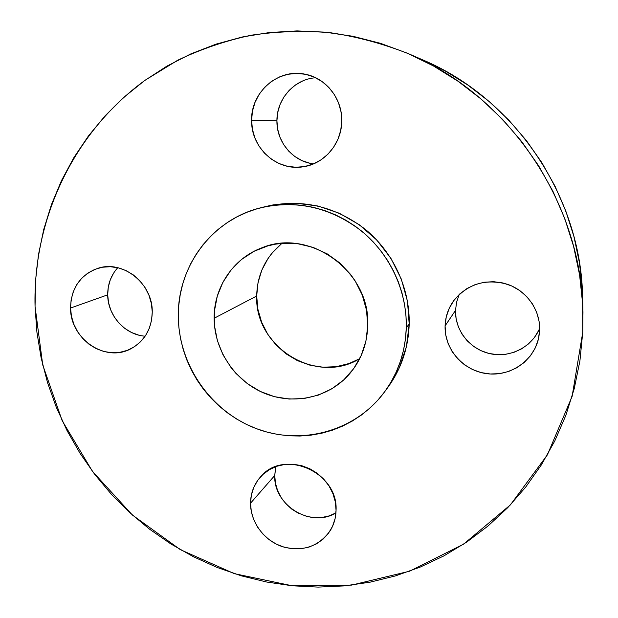 <?xml version="1.0" encoding="UTF-8"?>
<svg xmlns="http://www.w3.org/2000/svg" width="618" height="618" viewBox="0 0 618 618"><rect width="100%" height="100%" fill="white"/><g stroke="black" fill="none" stroke-linecap="round" stroke-linejoin="round"><path stroke-width="0.93" d="M117.752 267.702C111.016 275.234 107.663 284.28 107.694 294.832L70.537 308.042C71.14 287.996 80.363 274.709 98.208 268.204C123.129 259.877 152.847 283.77 152.26 311.935L151.549 320.348L149.278 328.328L145.547 335.582L140.495 341.816L134.33 346.806L127.3 350.367L119.676 352.368L111.75 352.739L103.824 351.48L96.192 348.637L89.147 344.334L82.936 338.726L77.806 332.036L73.944 324.496L71.487 316.401L70.537 308.042L71.124 299.745L73.248 291.812L76.825 284.55L81.73 278.239L87.779 273.117L94.755 269.402L102.379 267.231L110.367 266.713L118.409 267.864L126.188 270.653L133.395 274.964L139.753 280.649L144.991 287.47L148.915 295.172L151.371 303.438L152.26 311.935C151.773 328.992 144.55 341.321 130.599 348.931C105.106 362.735 70.128 338.695 70.537 308.042L107.694 294.832L108.289 287.123L110.305 279.753L113.681 273.009M315.659 77.752C294.384 79.019 276.648 99.004 276.91 120.742L251.596 120.178C250.893 92.19 278.115 68.227 304.96 74.183C325.972 77.907 342.434 98.849 341.762 121.058L340.742 130.274L338.015 139.089L333.681 147.161L327.934 154.176L320.989 159.877L313.125 164.048L304.651 166.536L295.883 167.269L287.169 166.219L278.818 163.43L271.155 159.019L264.458 153.156L258.981 146.057L254.917 137.992L252.422 129.262L251.596 120.178L252.476 111.101L255.033 102.349L259.174 94.276L264.759 87.177L271.572 81.329L279.375 76.98L287.857 74.291L296.702 73.388L305.555 74.307L314.075 77.026L321.924 81.445L328.791 87.385L334.4 94.631L338.533 102.874L341.012 111.804L341.762 121.058C341.762 143.755 324.126 164.179 302.82 166.837C276.617 171.256 250.862 147.679 251.596 120.178L276.91 120.742L277.752 112.368L280.147 104.303L284.017 96.856L289.209 90.313L295.543 84.929L302.774 80.927M459.22 294.438L456.578 302.233L455.52 310.375L445.084 325.895C445.416 316.756 448.235 308.428 453.55 300.92C467.463 283.971 485.362 278.401 507.239 284.21C526.791 290.746 540.526 310.329 539.63 330.406L538.332 339.429L535.242 347.988L530.491 355.744L524.273 362.418L516.841 367.741L508.49 371.526L499.537 373.635L490.321 373.99L481.206 372.608L472.523 369.525L464.605 364.883L457.729 358.842L452.16 351.642L448.112 343.546L445.717 334.856L445.084 325.895L446.242 316.995L449.139 308.498L453.697 300.719L459.73 293.967L467.03 288.49L475.327 284.527L484.296 282.225L493.589 281.692L502.859 282.951L511.727 285.972L519.846 290.63L526.899 296.756L532.592 304.11L536.71 312.384L539.089 321.267L539.63 330.406L538.888 336.872C534.601 360.201 510.785 376.825 487.046 373.697C463.268 370.839 444.296 349.185 445.084 325.895L455.52 310.375L456.594 302.156M275.837 466.598L274.74 475.474L250.522 503.222C250.669 493.04 254.021 484.242 260.587 476.818C283.708 448.305 338.432 472.16 336.053 510.375L335.095 518.61L332.515 526.366L328.413 533.334L322.967 539.259L316.385 543.91L308.93 547.123L300.889 548.776L292.577 548.815L284.303 547.254L276.377 544.157L269.1 539.638L262.743 533.875L257.536 527.084L253.674 519.522L251.31 511.465L250.522 503.222L251.356 495.088L253.782 487.378L257.714 480.387L263.013 474.385L269.479 469.603L276.879 466.235L284.921 464.412L293.311 464.226L301.708 465.686L309.788 468.738L317.227 473.28L323.739 479.12L329.062 486.042L332.978 493.767L335.342 501.986L336.053 510.375C335.906 517.768 333.967 524.52 330.251 530.63C318.401 546.915 302.287 552.198 281.893 546.49C263.739 540.186 250.444 521.839 250.522 503.222L274.74 475.474L275.535 467.911M582.728 332.461L572.121 396.377L547.386 454.863L510.375 504.906L463.531 544.203L409.626 571.202L351.58 585.107L292.252 585.787L234.353 573.666L180.356 549.665L132.445 515.072L92.53 471.472L62.202 420.742L42.727 364.937L35.048 306.35L36.91 332.175L41.105 357.722L47.578 382.789L56.269 407.177L67.092 430.707L79.961 453.179L94.763 474.431L111.387 494.284L129.703 512.592L149.571 529.193L170.846 543.94L193.364 556.718L216.949 567.386L241.429 575.852L266.597 582.009L292.252 585.787L318.185 587.1L344.18 585.91L369.989 582.187L395.389 575.922L420.14 567.123L443.987 555.829L466.69 542.094L488.011 526.011L507.702 507.695L525.547 487.293L541.314 464.968L554.802 440.928L565.833 415.389L574.246 388.614L579.916 360.873L582.728 332.461L582.627 303.685L579.584 274.871L573.589 246.35L564.713 218.448L553.025 191.487L538.657 165.802L521.77 141.669L502.565 119.382L481.267 99.189L458.131 81.313L433.427 65.956L407.463 53.256L380.526 43.345L352.94 36.292L325.022 32.144L297.065 30.908L269.386 32.545L242.264 36.995L215.976 44.164L190.777 53.928L166.891 66.141L144.542 80.641L123.909 97.242L105.16 115.751L88.436 135.952L73.851 157.636L61.499 180.58L51.456 204.558L43.762 229.348L38.463 254.724L35.558 280.464L35.048 306.35C32.924 219.653 72.893 132.754 145.137 80.216L177.706 60.232C200.95 49.146 225.385 40.819 251.008 35.241C277.088 31.348 303.538 30.498 330.344 32.708C357.111 36.694 383.299 43.754 408.923 53.89C509.325 96.022 581.623 203.337 582.967 312.214L582.728 332.461M282.017 243.353C265.632 256.933 257.188 274.485 256.686 295.991L214.137 318.27C213.774 287.664 233.025 258.517 261.576 247.934C309.456 227.401 370.707 271.619 367.741 325.694L365.941 341.012L361.19 355.504L353.712 368.614L343.824 379.831L331.928 388.753L318.494 395.056L304.071 398.517L289.193 399.05L274.415 396.656L260.302 391.449L247.347 383.623L236.03 373.496L231.117 367.679L222.998 354.809L217.389 340.68L214.516 325.817L214.477 310.754L217.312 296.037L222.92 282.241L231.124 269.865L241.638 259.406L254.083 251.279L267.996 245.833L275.334 244.187L282.843 243.299L298.061 243.801L313.032 247.354L327.161 253.844L339.885 263.005L350.661 274.5L355.188 280.974L362.264 295.056L366.505 310.174L367.741 325.694C367.1 345.199 360.449 361.924 347.779 375.883C326.543 398.718 291.588 405.261 262.866 392.623C234.122 380 214.222 349.649 214.137 318.27L256.686 295.991C254.546 347.123 316.416 385.462 359.707 358.664L349.139 363.508L336.316 366.667L323.098 367.223L309.973 365.176L297.436 360.634L285.941 353.766L275.914 344.836L267.71 334.183L261.638 322.194L257.915 309.301L256.686 295.991L258.007 282.735L261.854 270.043L268.096 258.386L272.044 253.086L281.445 243.809M406.296 327.555C405.485 351.549 398.293 372.948 384.697 391.742C355.674 431.271 301.692 445.879 256.37 428.653C210.97 411.518 178.664 365.099 178.308 316.54C177.296 266.806 211.827 219.599 260.75 207.772C297.073 199.668 330.715 207.463 361.677 231.132C390.143 254.508 407.092 291.287 406.296 327.555L409.193 324.187L406.296 327.555L405.995 315.937L404.551 304.342L401.963 292.893L398.27 281.708L393.496 270.916L387.687 260.611L380.92 250.916L373.241 241.932L364.751 233.743L355.535 226.435L345.686 220.085L335.311 214.747L324.512 210.491L313.411 207.339L302.117 205.315L290.754 204.45L279.429 204.728L268.251 206.149L257.343 208.691L246.806 212.314L236.733 216.98L227.231 222.627L218.37 229.208L210.251 236.64L202.928 244.844L196.47 253.751L190.939 263.26L186.366 273.28L182.797 283.716L180.255 294.469L178.756 305.446L178.308 316.54L178.911 327.656L180.549 338.679L183.214 349.533L186.875 360.101L191.503 370.306L197.042 380.039L203.453 389.24L210.684 397.799L218.656 405.663L227.308 412.747L236.563 418.989L246.335 424.334L256.555 428.722L267.115 432.121L277.93 434.493L288.892 435.798L299.915 436.03L310.893 435.172L321.723 433.233L332.299 430.221L342.519 426.157L352.283 421.059L361.499 414.987L370.074 407.973L377.907 400.093L384.929 391.418L391.063 382.017L396.231 371.982L400.379 361.414L403.469 350.414L405.447 339.089L406.296 327.555M384.705 391.727L387.919 387.339C401.306 368.838 408.398 347.779 409.193 324.187C409.997 288.506 393.342 252.353 365.346 229.378C334.902 206.111 301.8 198.463 266.041 206.435L260.75 207.772M265.555 206.559L273.426 204.836L295.574 203.16L317.868 205.995L339.413 213.28L359.305 224.759L376.717 239.993L390.924 258.355L401.321 279.097L407.486 301.352L409.193 324.187L406.405 346.667L399.282 367.895L388.158 387.022M582.959 311.928L582.604 297.389C581.337 197.088 515.01 98.641 422.527 59.791L408.923 53.89M582.681 304.651L582.295 289.525L579.491 262.998L573.983 236.748L565.825 211.086L555.088 186.304L541.886 162.688L526.366 140.518L508.707 120.031L489.124 101.476L467.834 85.037L445.099 70.9L422.473 59.768M138.579 335.08L131.464 332.461L124.906 328.49L119.135 323.299L114.376 317.088L110.8 310.097L108.544 302.588L107.694 294.832C107.663 315.659 125.207 335.064 145.153 336.169M309.749 163.214L302.024 160.641L294.933 156.578L288.737 151.171L283.677 144.62L279.939 137.181L277.652 129.123L276.91 120.742C276.447 142.063 293.063 161.653 313.542 163.87M538.664 330.506L534.284 337.683L528.552 343.863L521.7 348.799L513.991 352.322L505.733 354.299L497.235 354.67L488.823 353.419L480.812 350.599L473.496 346.335L467.154 340.781L462.025 334.145L458.286 326.675L456.092 318.649L455.52 310.375C454.848 330.421 469.927 349.371 490.043 353.697C510.12 358.177 532.028 347.123 539.668 328.243M335.875 512.94L328.938 515.968L321.46 517.552L313.728 517.637L306.041 516.231M298.679 513.396L291.92 509.24L286.018 503.917L281.19 497.629L277.621 490.615L275.443 483.137L274.74 475.474C273.341 505.238 310.9 528.452 335.937 512.901"/></g></svg>
